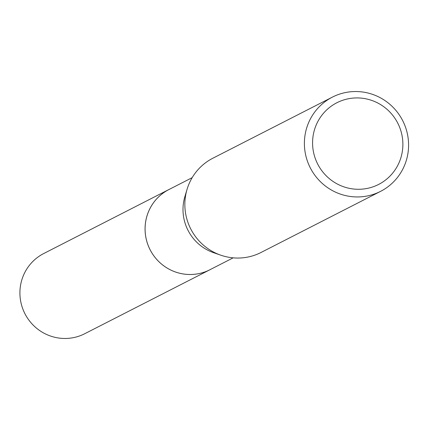 <?xml version="1.0" encoding="UTF-8"?>
<svg xmlns="http://www.w3.org/2000/svg" width="430" height="430" viewBox="0 0 430 430"><rect width="100%" height="100%" fill="white"/><g stroke="black" fill="none" stroke-linecap="round" stroke-linejoin="round"><path stroke-width="0.64" d="M211.006 269.175A45.048 44.161 -117.1 0 1 209.91 269.755A45.032 44.139 -117.1 0 1 145.157 231.453A45.032 44.139 -117.1 0 1 168.92 189.544L192.178 177.654M210.684 269.341A45.037 44.15 -117.1 0 1 145.147 231.453A45.037 44.15 -117.1 0 1 169.694 189.152M380.571 191.366L261.037 252.469A52.922 51.879 -117.1 0 1 220.692 255.151L213.495 252.641A45.032 44.139 -117.1 0 1 183.067 212.076A45.032 44.139 -117.1 0 1 184.873 196.655L187.055 189.345A52.922 51.879 -117.1 0 1 212.861 158.219L332.395 97.115A52.922 51.879 -117.1 0 1 408.5 142.11A52.922 51.879 -117.1 0 1 380.571 191.366A52.922 51.879 -117.1 0 1 304.472 146.367A52.922 51.879 -117.1 0 1 332.395 97.115M220.692 255.151A52.922 51.879 -117.1 0 1 184.932 207.475A52.922 51.879 -117.1 0 1 187.055 189.345M402.808 141.76A45.87 44.962 -117.1 0 1 360.281 189.248A45.87 44.962 -117.1 0 1 312.648 145.453A45.87 44.962 -117.1 0 1 355.175 97.959A45.87 44.962 -117.1 0 1 402.808 141.76M168.904 189.533A45.048 44.161 -117.1 0 0 146.657 240.854A45.048 44.161 -117.1 0 0 191.92 274.469A45.048 44.161 -117.1 0 0 209.91 269.755L84.726 333.728A45.032 44.139 -117.1 0 1 66.741 338.437A45.032 44.139 -117.1 0 1 21.5 304.832A45.032 44.139 -117.1 0 1 43.736 253.533L168.904 189.533A45.048 44.161 -117.1 0 1 170.017 188.985M209.91 269.734L233.173 257.844"/></g></svg>
